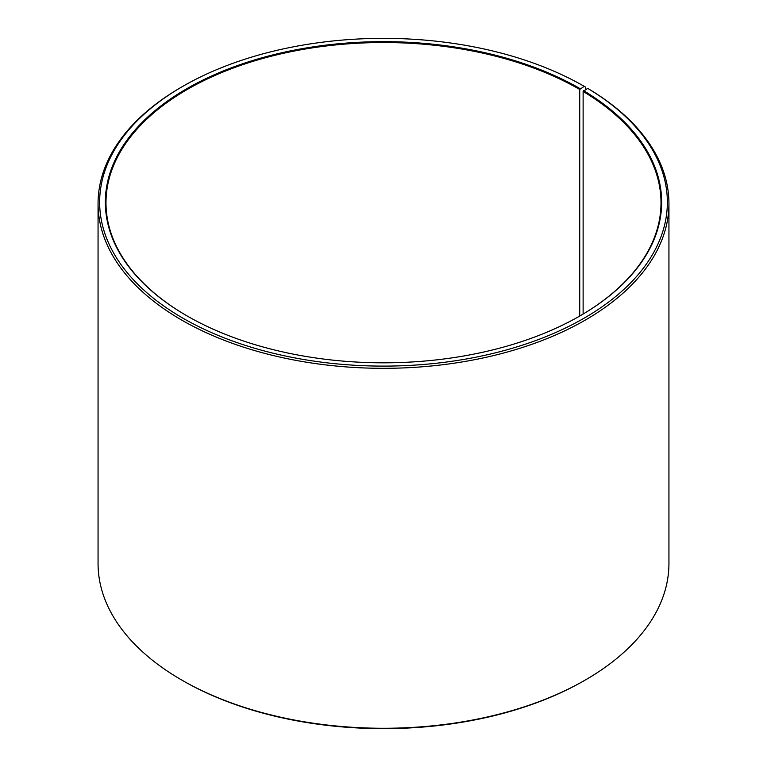 <?xml version="1.0" encoding="UTF-8"?>
<svg xmlns="http://www.w3.org/2000/svg" width="767" height="767" viewBox="0 0 767 767"><rect width="100%" height="100%" fill="white"/><g stroke="black" fill="none" stroke-linecap="round" stroke-linejoin="round"><path stroke-width="1.15" d="M587.685 88.387A283.857 163.879 180 0 1 581.865 319.455A283.857 163.879 180 0 1 181.626 317.433A283.857 163.879 180 0 1 182.786 86.355L181.664 86.997A285.439 164.8 180 0 0 98.061 203.523A285.439 164.8 180 0 0 383.5 368.323A285.439 164.8 180 0 0 668.939 203.523A285.439 164.8 180 0 0 588.826 89.049L587.685 88.387L583.121 91.455L583.121 314.048M583.121 91.455A277.51 160.217 180 0 1 661.01 202.747A277.51 160.217 180 0 1 579.957 315.908M187.043 315.908A277.51 160.217 180 0 1 105.99 202.747A277.51 160.217 180 0 1 277.299 54.725A277.51 160.217 180 0 1 579.727 89.461L579.727 316.042M668.939 203.523L668.939 563.477A285.439 164.8 180 0 1 585.336 680.003L584.214 680.645A283.857 163.879 180 0 1 182.786 680.645L181.664 680.003A285.439 164.8 180 0 1 98.061 563.477L98.061 203.523M585.336 680.003A285.439 164.8 180 0 1 181.664 680.003M585.336 89.701L585.336 86.997L584.214 86.345L579.727 89.461M182.786 86.355A283.857 163.879 180 0 1 584.214 86.345M583.582 90.679A278.143 160.581 180 0 1 580.178 315.783A278.143 160.581 180 0 1 186.822 315.783A278.143 160.581 180 0 1 186.822 88.675A278.143 160.581 180 0 1 580.178 88.684"/></g></svg>
